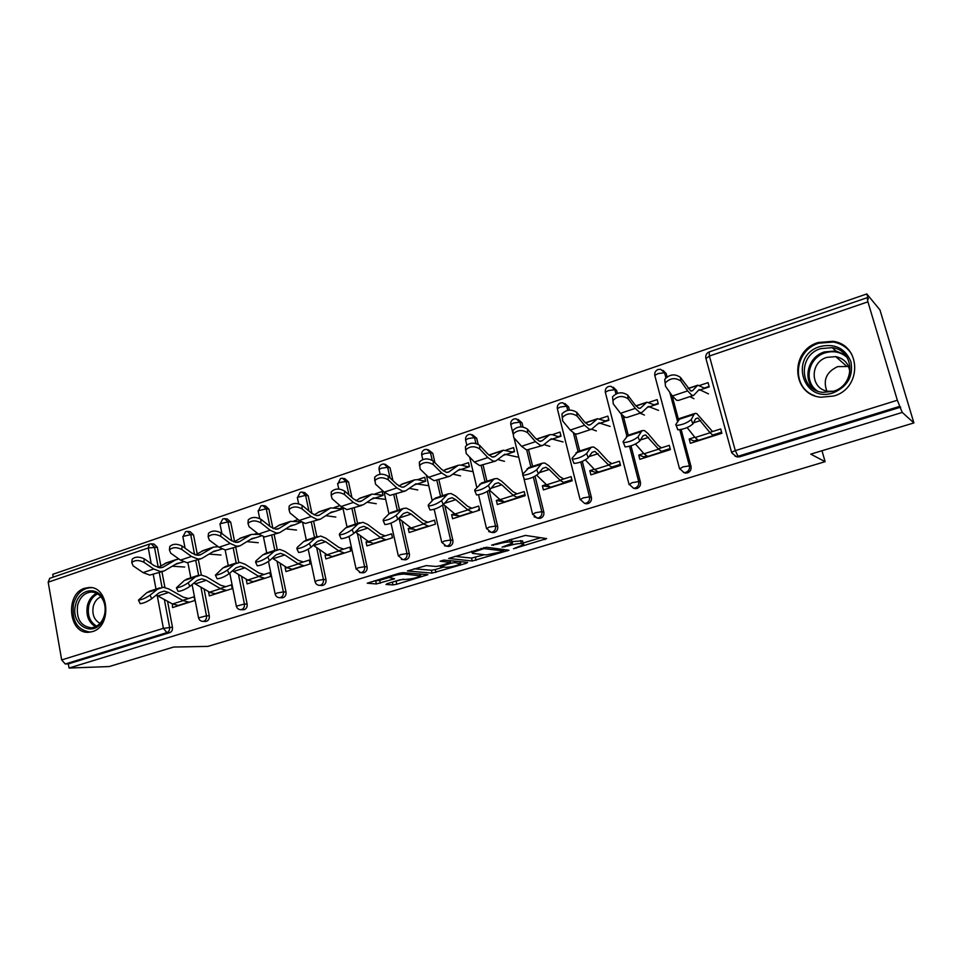 <?xml version="1.0" encoding="UTF-8"?>
<svg xmlns="http://www.w3.org/2000/svg" width="962" height="962" viewBox="0 0 962 962"><rect width="100%" height="100%" fill="white"/><g stroke="black" fill="none" stroke-linecap="round" stroke-linejoin="round"><path stroke-width="1.44" d="M513.492 548.737L546.632 538.6L525.396 535.413L491.618 545.141L497.21 544.203C502.849 542.604 507.142 541.883 510.088 542.039L512.542 543.121L502.104 547.137L508.766 545.707C514.309 544.131 518.518 543.422 521.368 543.578L523.725 544.612L513.492 548.737M92.436 631.601C112.41 626.466 108.959 585.642 88.817 587.517L84.704 588.263C64.803 593.734 68.53 634.427 88.877 632.25L92.436 631.601M833.753 396.007C862.217 388.444 861.387 344.661 832.851 341.318L818.229 342.496C789.453 350.733 791.594 395.057 821.043 397.246L833.753 396.007M387.121 583.669L386.002 584.499L392.953 584.908L396.789 584.235L427.874 574.687L403.138 572.63L399.122 573.316L367.256 583.2L376.37 583.958L394.576 578.763L389.189 577.585C393.049 575.577 397.919 574.398 403.799 574.049L420.707 575.841C416.931 577.801 412.157 578.956 406.421 579.328L399.831 579.821L387.121 583.669M867.916 301.827L709.403 356.036L735.305 450.613L897.342 400.252L867.916 301.827L867.123 297.715L868.337 299.038L866.81 293.951L879.965 309.956L913.9 422.919L810.774 454.136L825.107 461.676L207.924 646.38L173.593 647.053L109.223 666.546L69.048 668.049L902.26 412.421L899.783 406.337L738.058 456.265L739.489 456.878L900.685 407.154M913.9 422.919L902.26 412.421M472.222 561.014L508.97 550.24L486.483 547.258L448.677 558.429L472.222 561.014L471.548 558.092L484.415 554.713M466.305 563.299L432.058 573.111L407.407 570.983L426.25 565.596L436.135 566.45L440.091 565.776L450.469 562.433L440.079 561.219L443.831 560.076L467.652 562.397L466.305 563.299L466.053 562.241M424.567 481.12L425.505 480.808M467.821 466.726L469.312 466.233M499.759 499.362L496.344 500.456L503.066 501.635M516.305 497.426L524.975 494.684M512.349 451.912L514.429 451.214M546.296 484.535L542.388 485.774L549.458 486.904M563.095 482.575L571.897 479.773M558.213 436.652L560.894 435.75M594.275 469.24L589.826 470.658L595.502 472.282L597.258 471.717M611.327 467.255L620.249 464.418M605.447 420.923L608.79 419.817M643.746 453.475L638.744 455.074L643.987 456.878L646.56 456.06M661.062 451.455L670.129 448.581M654.136 404.725L658.164 403.379M825.107 461.676L821.981 450.745M897.342 400.252L899.783 406.337M694.78 437.205L689.189 438.997L693.987 440.993L697.414 439.911M712.373 435.161L721.584 432.227M704.328 388.023L709.102 386.435M69.048 668.049L68.326 663.9L65.272 664.008L61.664 659.932L48.184 582.19L49.747 578.318M53.211 577.128L52.73 574.338L866.81 293.951M699.639 385.437L708.068 382.635L709.222 386.904L700.793 389.706M709.812 432.419L720.694 428.956L721.873 433.285L690.343 443.29L689.189 438.997M204.052 588.936L209.295 615.824C209.596 618.518 208.682 620.334 206.553 621.272L205.447 621.404M187.939 531.457L190.175 531.685L193.53 534.884L197.222 553.871M198.352 559.631L201.347 575.011M151.647 543.867L154.016 544.059L157.311 547.246L160.834 565.884M161.941 571.705L164.923 587.457M167.532 601.214L172.463 627.236C172.751 629.906 171.849 631.697 169.781 632.611L166.907 632.623L65.272 664.008M68.326 663.9L169.781 632.611M739.489 456.878L735.076 456.265M217.785 546.404L217.123 546.632M217.857 550.348L221.849 549.025M220.106 588.491L231.481 584.86L232.227 588.636L209.343 595.899L208.61 592.147L215.728 593.867M209.223 591.955L208.61 592.147M280.05 563.167L286.003 592.027C286.327 594.793 285.377 596.668 283.129 597.642L281.782 597.775M263.552 505.651L265.44 505.916L268.927 509.163L272.883 528.366M274.146 534.499L277.26 549.591M298.088 519.588L293.975 520.959M301.31 522.005L294.769 524.771M297.967 563.672L309.307 560.052L310.125 563.924L285.954 571.584L285.161 567.76L287.361 567.905M286.46 567.339L285.161 567.76M360.221 535.533L367.063 566.895C367.424 569.732 366.426 571.656 364.057 572.691L362.385 572.799M343.494 478.427L344.949 478.703L348.545 481.998L351.936 497.546M354.208 507.948L357.575 523.412M376.034 497.739L383.032 495.406L382.167 491.498L375.18 493.831M380.291 537.433L391.594 533.838L392.472 537.794L366.907 545.911L366.041 541.979L369.721 542.388M368.121 541.317L366.041 541.979M444.865 505.639L452.861 540.283C453.258 543.193 452.2 545.189 449.699 546.272L447.57 546.332M428.15 449.699L432.768 453.27L434.944 462.734M438.9 479.858L442.568 495.707M462.061 469.119L469.42 466.678L468.47 462.662L461.123 465.127M467.484 509.644L478.703 506.072L479.665 510.125L452.573 518.722L451.647 514.694L457.323 515.632M454.593 513.756L451.647 514.694M535.052 476.214L543.819 512.085C544.264 515.067 543.145 517.135 540.488 518.265L537.722 518.205M518.001 419.384L521.981 422.835L523.003 426.996M528.655 450.108L532.635 466.354M553.246 438.792L561.014 436.207L559.98 432.094L552.224 434.692M559.992 480.17L571.103 476.623L572.149 480.784L543.398 489.911L542.388 485.774M631.012 445.851L640.415 482.13C640.896 485.197 639.73 487.325 636.904 488.528L633.369 488.239M613.215 387.169L616.666 390.524L617.388 393.302M623.364 416.354L628.246 435.185M650.084 406.577L658.285 403.848L657.166 399.627L648.977 402.369M658.297 448.833L669.275 445.334L670.406 449.615L639.838 459.307L638.744 455.074M681.156 429.557L691.005 466.438C691.51 469.552 690.307 471.729 687.397 472.955L683.465 472.534M663.058 370.346L666.209 373.629L667.051 376.767M672.077 395.586L678.511 419.685M608.381 464.742L619.432 461.219L620.514 465.44L590.884 474.843L589.826 470.658M600.925 422.931L608.91 420.274L607.84 416.113L599.867 418.771M582.323 461.375L591.377 497.33C591.846 500.36 590.704 502.465 587.962 503.619L584.776 503.439M564.91 403.535L568.614 406.926L569.408 410.077M575.444 434.066L579.713 451.01M513.047 495.129L524.218 491.57L525.216 495.683L497.318 504.533L496.344 500.456M506.974 454.184L514.538 451.671L513.552 447.607L506 450.132M489.093 490.331L497.667 526.394C498.088 529.34 497.005 531.373 494.42 532.479L492.003 532.491M472.39 434.752L476.719 438.275L478.138 444.216M483.116 465.199L486.94 481.253M423.256 523.749L434.523 520.153L435.437 524.158L409.127 532.515L408.225 528.535L412.794 529.148M410.738 527.741L408.225 528.535M418.434 483.633L425.601 481.253L424.699 477.284L417.532 479.677M399.567 485.678L398.845 485.93M401.972 520.899L409.343 553.787C409.728 556.661 408.694 558.621 406.265 559.668L404.377 559.764M385.197 464.261L390.055 467.833L392.929 480.651M395.947 494.107L399.47 509.764M338.54 550.745L349.867 547.137L350.721 551.046L325.865 558.922L325.036 555.05L327.934 555.302M326.719 554.509L325.036 555.05M339.995 505.579L334.006 507.587M361.628 505.483L347.017 509.644L341.077 506.529L341.654 509.175L334.836 511.435M319.6 549.603L325.974 579.641C326.31 582.443 325.336 584.343 323.028 585.341L321.524 585.461M302.958 492.219L304.641 492.496L308.189 495.767L311.953 513.54M313.624 521.404L316.859 536.688M258.489 576.25L269.865 572.63L270.647 576.442L247.126 583.91L246.368 580.122L247.943 580.206M247.306 579.821L246.368 580.122M257.359 533.188L255.026 533.97M255.784 537.734L261.339 535.882M241.558 576.262L247.126 604.088C247.438 606.818 246.5 608.657 244.324 609.619L243.109 609.752M225.228 518.722L227.297 518.975L230.712 522.198L234.596 541.546M235.738 547.234L238.768 562.373M182.732 600.396L194.12 596.765L194.841 600.492L172.559 607.563L172.318 603.883M180.928 562.638L183.441 561.796M523.556 543.903L522.426 540.836L523.148 543.819M512.181 541.606L522.426 540.836M512.361 542.388L511.207 539.249L511.928 542.291M523.328 542.953L540.692 537.71M454.81 556.349L471.548 558.092M502.669 551.635L503.703 550.973L484.042 548.605L471.945 552.573L472.679 553.403L486.351 554.93L502.669 551.635M461.099 561.76L460.257 562.012M443.458 567.087L435.257 569.564L435.918 572.45M413.913 568.807L431.409 570.225L435.257 569.564M446.103 567.315C451.851 566.979 456.697 565.788 460.666 563.744L454.653 562.602L450.721 563.275L440.392 566.606L446.103 567.315M374.11 580.94L379.677 580.351L389.165 577.465M392.46 582.058L403.571 579.136M665.019 382.539L664.766 379.256C669.648 374.218 674.855 373.581 680.387 377.344L690.596 390.825L692.58 390.656L697.751 385.197L704.918 388.335M693.217 395.526L678.499 400.408L676.587 400.264L672.378 396.007L665.5 386.267L664.766 379.256M708.501 393.879L699.218 389.514L693.626 395.394L691.774 395.226L687.65 390.909L680.892 381.084C675.36 377.32 670.141 377.958 665.247 382.984M693.927 398.689L689.898 396.621M680.086 418.29L675.721 424.627L676.19 425.481C682.046 424.988 687.06 423.027 691.245 419.588L692.917 423.953L695.646 418.771L697.919 417.989L710.064 432.756L713.708 435.87M712.529 431.553L696.728 413.552L694.949 413.444L693.999 414.454L691.245 419.588M721.452 432.275L721.548 433.393M719.323 434.09L719.913 433.08L721.139 433.513M692.917 423.953C688.744 427.405 683.729 429.353 677.861 429.822L677.392 428.968M718.59 434.331L717.111 433.646M687.145 427.585L695.045 437.542L698.773 440.608M819.864 346.597C834.836 343.181 845.189 348.208 850.901 361.676C853.438 376.25 847.558 386.628 833.272 392.821C802.476 403.691 788.84 355.7 819.864 346.597M833.128 391.366C855.891 385.269 855.122 350.252 832.25 347.667L820.718 348.617C797.738 355.134 799.35 390.5 822.811 392.352L833.128 391.366M826.827 390.981C822.847 380.014 826.466 371.897 837.698 366.618L848.58 366.486M833.597 391.209L828.474 391.269C810.305 389.754 809.114 362.349 826.935 357.347L835.786 356.625C844.54 358.646 849.242 364.069 849.867 372.907M851.598 353.98C847.318 347.486 841.233 343.494 833.369 342.027L818.878 343.193C793.915 350.384 790.872 387.53 814.622 395.719M75.637 604.749C78.824 589.081 97.33 585.497 103.307 599.663C105.459 604.485 105.928 609.631 104.678 615.091L103.355 619.023C95.178 639.225 69.661 625.733 75.637 604.749M104.533 614.718C105.676 609.667 105.255 604.906 103.259 600.444C100.445 594.889 96.416 592.087 91.174 592.039C84.5 592.76 79.99 597.125 77.645 605.146C76.058 618.662 80.592 626.214 91.222 627.801C96.477 627.308 100.505 624.158 103.295 618.35L104.533 614.718M100.048 623.364C94.18 620.105 91.919 614.453 93.266 606.421C94.565 601.587 97.138 598.376 100.974 596.789M91.811 587.746L90.332 587.71C82.023 588.6 76.419 594.023 73.509 603.992C71.525 620.694 77.104 630.074 90.248 632.106M612.878 400.18L612.529 396.861C617.195 392.111 622.27 391.546 627.753 395.166L634.884 404.689L638.6 408.165L640.343 408.237L646.873 402.212L654.773 405.014M641.329 412.734L627.152 417.436L625.023 417.376L620.502 413.311L613.263 403.896L612.529 396.861M658.549 410.389L648.328 406.457L641.798 412.578L639.73 412.494L635.293 408.369L628.162 398.869C622.667 395.262 617.58 395.827 612.914 400.565M644.42 415.055L640.007 413.167M562.193 417.015L561.952 413.925C566.402 409.451 571.356 408.946 576.791 412.409L584.271 421.633L588.227 424.951L590.692 424.591L597.546 418.698L606.144 421.2M591.065 429.401L577.392 433.934L575.072 433.958L570.274 430.062L562.674 420.959L561.952 413.925M610.088 426.406L599.001 422.871L591.582 429.232L589.321 429.232L584.595 425.288L577.104 416.089C571.656 412.626 566.702 413.131 562.241 417.592M596.38 430.94L591.618 429.208M513.107 433.333L512.95 430.459C517.207 426.238 522.029 425.781 527.441 429.112L535.245 438.047L539.417 441.221L542.099 440.788L549.723 434.692L552.116 434.644L558.958 436.892M542.352 445.55L526.647 450.024L521.584 446.308L513.684 437.482L512.95 430.459M563.071 441.943L551.154 438.792L542.917 445.37L540.464 445.442L535.473 441.678L527.657 432.768C522.246 429.437 517.412 429.894 513.143 434.102M549.759 446.344L544.035 444.588M549.723 434.692L536.736 439.033M465.536 449.158L465.452 446.5C469.528 442.508 474.242 442.111 479.605 445.31L487.71 453.956L492.099 456.986L494.985 456.481L503.306 450.204L513.143 452.128M495.117 461.219L479.701 465.608L474.398 462.049L466.185 453.499L465.452 446.5M517.424 457.034L504.737 454.244L495.731 461.014L493.097 461.159L487.854 457.563L479.737 448.929C474.362 445.731 469.636 446.127 465.56 450.12M504.497 461.315L497.787 459.559M489.105 455.279L490.764 454.401M419.408 464.526L419.384 462.061C423.292 458.285 427.898 457.924 433.225 461.014L441.618 469.384L446.188 472.294L448.569 472.126L458.261 465.271L460.99 465.091L468.662 466.931M449.29 476.418L434.151 480.723L428.619 477.32L420.141 469.035L419.384 462.061M473.076 471.693L459.68 469.24L449.939 476.202L447.15 476.406L441.678 472.967L433.273 464.598C427.946 461.532 423.316 461.88 419.408 465.644M460.521 475.853L452.91 474.146M443.398 470.935L446.14 469.324M628.162 435.209L623.039 441.726L623.412 442.628C628.932 442.171 633.814 440.247 638.059 436.844L639.73 441.125L643.025 435.834L645.61 434.944L658.573 449.158L662.517 452.116M661.399 447.847L657.996 445.322L647.979 433.489L644.468 430.579L642.472 430.543L641.365 431.601L638.059 436.844M668.542 449.086L668.59 450.192M639.73 441.125C635.497 444.54 630.615 446.464 625.096 446.897L624.711 445.971M668.073 450.348L666.45 449.747M635.497 444.023L644.023 453.799L648.051 456.709M577.873 451.611L572.029 458.273L572.306 459.235C577.513 458.802 582.275 456.914 586.579 453.559L588.263 457.744L592.063 452.356L594.949 451.382L608.669 465.055L612.902 467.857M611.82 463.648L608.188 461.255L597.606 449.831L593.855 447.065L591.666 447.114L590.403 448.208L586.579 453.559M588.263 457.744C583.97 461.123 579.22 463.011 574.001 463.419L573.641 462.542M619.083 465.897L617.315 465.355M585.365 459.908L594.564 469.552L598.881 472.306M529.136 467.496L522.631 474.302L522.811 475.312C527.729 474.915 532.371 473.051 536.712 469.733L538.407 473.845L542.7 468.362L545.851 467.291L549.194 469.48L560.293 480.471L564.79 483.116M563.756 478.968L559.884 476.695L548.785 465.68L544.805 463.047L542.436 463.155L541.041 464.285L536.712 469.733M538.407 473.845C534.066 477.188 529.437 479.04 524.506 479.425L524.17 478.607M571.548 480.976L569.648 480.483M536.7 475.252L546.608 484.824L551.178 487.445M481.878 482.9L474.759 489.838L474.831 490.909C479.485 490.524 484.018 488.684 488.407 485.401L490.103 489.442L494.853 483.874L498.256 482.732L501.767 484.812L513.359 495.418L518.109 497.931M517.111 493.831L513.023 491.678L501.455 481.036L497.258 478.535L494.721 478.715L493.181 479.87L488.407 485.401M490.103 489.442C485.726 492.748 481.192 494.576 476.527 494.937L476.214 494.179M525.192 495.562L523.388 495.177M489.417 490.091L500.084 499.651L504.894 502.128M436.051 497.835L433.658 499.266L428.343 504.894L428.306 506.012C432.732 505.651 437.145 503.847 441.582 500.601L443.278 504.569L448.46 498.917L452.092 497.703L455.772 499.675L467.821 509.932L472.799 512.313M471.837 508.261L467.556 506.228L455.531 495.935L451.13 493.554L448.436 493.795L446.789 494.985L441.582 500.601M443.278 504.569C438.852 507.828 434.439 509.632 430.014 509.98L429.713 509.271M479.545 509.644L478.475 509.451M443.41 504.425L454.93 514.033L459.968 516.378M374.663 479.437L374.687 477.164C378.427 473.581 382.948 473.28 388.239 476.238L396.885 484.367L401.647 487.145L404.148 486.916L414.514 479.894L417.4 479.653L425.445 481.301M404.81 491.161L389.947 495.394L384.199 492.147L375.469 484.102L374.687 477.164M428.763 485.702L415.921 483.814L405.507 490.933L402.561 491.209L396.873 487.914L388.215 479.81C382.912 476.851 378.391 477.152 374.639 480.723M417.797 489.971L409.331 488.359M399.038 486.05L402.789 483.814M391.57 512.337L389.033 513.804L383.321 519.504L383.189 520.67C387.373 520.322 391.702 518.542 396.164 515.331L397.871 519.24L403.451 513.516L407.299 512.229L411.135 514.105L423.593 524.013L428.787 526.274M427.874 522.27L423.4 520.346L410.954 510.401L406.373 508.14L403.535 508.429L401.767 509.656L396.164 515.331M397.871 519.24C393.41 522.462 389.081 524.242 384.896 524.567L384.608 523.917M398.713 518.362L411.075 528.006L416.33 530.218M331.229 493.927L331.301 491.835C334.896 488.431 339.321 488.167 344.576 491.017L353.463 498.905L358.393 501.563L361.808 500.853L372.017 494.107L382.984 495.202M385.726 499.386L373.4 497.967L363.347 504.713L359.271 505.567L353.391 502.417L344.48 494.552C339.213 491.702 334.788 491.979 331.181 495.37L332.106 498.737L341.077 506.529L353.391 502.417M376.25 503.715L367.015 502.212M355.964 500.685L360.678 497.895M355.351 531.962L368.482 541.57L373.941 543.674M348.388 526.406L345.707 527.91L339.622 533.669L339.394 534.884C343.374 534.559 347.607 532.804 352.092 529.629L353.8 533.465L359.752 527.681L363.816 526.322L367.785 528.114L380.639 537.698L386.039 539.838M385.161 535.882L380.507 534.066L367.676 524.446L362.927 522.294L358.068 523.881L352.092 529.629M353.8 533.465C349.314 536.664 345.081 538.407 341.101 538.72L340.825 538.119M289.069 508.008L289.177 506.072C292.628 502.861 296.969 502.621 302.188 505.375L311.303 513.023L316.378 515.56L319.119 515.247L330.712 507.912L341.558 508.706M319.685 519.396L305.315 523.472L299.194 520.502L289.995 512.938L288.985 509.583L289.177 506.072M330.002 512.986L334.692 511.423L331.265 512.145L320.454 519.143L317.219 519.528L311.147 516.51L302.02 508.874C296.789 506.132 292.448 506.373 288.985 509.583M335.834 517.063L325.877 515.692M314.117 514.862L319.733 511.58M313.239 545.226L327.08 554.761L332.72 556.745M306.445 540.079L303.631 541.618L297.21 547.438L296.861 548.701C300.649 548.388 304.798 546.656 309.319 543.506L311.027 547.282L317.328 541.45L321.585 540.019L325.685 541.726L338.901 550.998L344.492 553.018M343.65 549.122L338.84 547.39L325.637 538.083L320.731 536.038L315.644 537.71L309.319 543.506M311.027 547.282C306.517 550.444 302.369 552.164 298.581 552.465L298.328 551.899M248.112 521.693L248.244 519.925C251.563 516.859 255.82 516.654 261.003 519.312L270.334 526.731L275.553 529.172L279.269 528.354L290.536 521.344L301.07 521.849M278.908 532.912L264.79 536.928L258.501 534.078L249.098 526.731L247.992 523.4L248.244 519.925M289.73 526.382L294.625 524.747L291.053 525.529L279.714 532.647L276.359 533.08L270.118 530.194L260.774 522.787C255.591 520.141 251.322 520.346 247.992 523.4M296.524 530.062L285.894 528.835M273.448 528.619L279.918 524.891M272.318 558.176L286.832 567.58L292.652 569.468M265.704 553.366L262.758 554.93L256.012 560.798L255.567 562.109C259.163 561.808 263.239 560.1 267.773 556.986L269.48 560.702L276.106 554.809L280.543 553.33L284.776 554.954L298.328 563.924L304.1 565.836M303.283 561.976L298.316 560.353L284.776 551.346L279.726 549.398L274.423 551.13L267.773 556.986M269.48 560.702C264.947 563.816 260.882 565.524 257.275 565.812L257.034 565.295M208.321 535.016L208.465 533.393C211.664 530.471 215.849 530.303 220.995 532.852L230.507 540.067L235.87 542.4L239.718 541.534L251.467 534.403L258.898 534.379M239.285 546.055L225.385 549.999L218.939 547.27L209.355 540.139L208.153 536.844L208.465 533.393M250.553 539.405L255.639 537.722L251.936 538.552L240.115 545.779L236.64 546.272L230.243 543.506L220.707 536.315C215.548 533.754 211.363 533.934 208.153 536.844M258.261 542.712L246.993 541.63M233.91 541.955L241.185 537.842M232.539 570.803L247.691 580.05L253.667 581.83M226.082 566.281L223.028 567.881L215.428 575.132C218.867 574.843 222.859 573.16 227.417 570.081L229.112 573.737L236.051 567.796L240.656 566.269L244.997 567.808L258.874 576.491L264.803 578.294M264.021 574.494L258.91 572.955L245.057 564.237L239.875 562.373L234.367 564.177L227.417 570.081M229.112 573.737C224.567 576.827 220.575 578.511 217.135 578.775L216.907 578.306M169.625 547.967L169.781 546.476C172.871 543.71 176.984 543.554 182.095 546.031L191.787 553.03L197.27 555.266L201.25 554.352L213.456 547.113L218.206 546.729M200.733 558.838L187.073 562.722L180.471 560.1L170.719 553.174L169.42 549.903L169.781 546.476M212.434 552.092L217.701 550.336L213.877 551.214L201.599 558.561L198.016 559.09L191.462 556.445L181.746 549.446C176.623 546.981 172.523 547.137 169.42 549.903M221.007 555.026L209.151 554.088M195.466 554.918L203.499 550.444M193.867 583.104L209.608 592.183L220.49 588.72L226.575 590.427M187.566 578.835L184.391 580.459L176.407 587.794C179.69 587.517 183.61 585.858 188.179 582.804L189.887 586.399L197.102 580.423L201.864 578.847L206.325 580.302L220.49 588.72M225.817 586.664L220.575 585.209L206.433 576.767L201.118 574.999L195.418 576.863L188.179 582.804M189.887 586.399C185.329 589.465 181.397 591.125 178.114 591.389L177.91 590.945M131.998 560.581L132.167 559.223C135.149 556.577 139.177 556.445 144.264 558.838L154.124 565.644L159.728 567.784L162.843 567.303L175.349 560.028L178.836 558.946M163.227 571.284L149.783 575.096L143.049 572.594L133.129 565.848L131.758 562.614L132.167 559.223M175.337 564.429L180.772 562.626L176.828 563.54L164.117 570.983L160.438 571.56L153.74 569.023L143.867 562.229C138.781 559.848 134.74 559.98 131.758 562.614M184.716 567.027L172.306 566.233M158.057 567.508L166.799 562.71M156.241 595.105L172.535 603.992L178.8 605.579M150.084 591.053L146.813 592.7L138.468 600.12C141.594 599.843 145.454 598.196 150.036 595.189L151.731 598.725L159.223 592.712L164.129 591.077L168.687 592.472L183.129 600.625L189.358 602.236M188.636 598.52L183.273 597.149L168.855 588.96L163.42 587.277L157.552 589.201L150.036 595.189M151.731 598.725C147.162 601.743 143.314 603.39 140.163 603.643L139.971 603.246M516.041 547.606L516.209 548.268M493.229 544.648L493.41 545.37M504.846 546.151L505.014 546.849M709.198 351.936L709.403 356.036L705.843 358.634M867.123 297.715L709.126 351.948C706.577 353.114 705.459 355.122 705.795 357.972L731.565 452.284L735.305 450.613L738.058 456.265L736.158 456.493L731.721 452.837M61.664 659.932L163.384 628.33L157.215 595.502M156.012 589.117L153.271 574.591M151.214 563.636L148.268 547.955L48.184 582.19M157.311 547.246L148.268 547.955L149.459 544.083L49.579 578.378M164.334 599.434L169.601 627.236C169.877 629.918 168.975 631.709 166.907 632.623L163.384 628.33L172.463 627.236M666.209 373.629L664.562 372.739L665.884 377.705M669.792 392.352L677.549 421.392M679.785 429.798L689.417 465.873L691.005 466.438M654.881 376.046L654.773 375.372C654.461 372.583 655.543 370.623 658.032 369.492L660.666 369.3L664.562 372.739L658.14 373.569L654.773 375.372L679.461 468.434L684.066 472.631L685.798 472.402C688.72 471.176 689.922 468.999 689.417 465.873L682.96 466.871L679.605 468.963M616.666 390.524L614.874 389.718L615.945 393.855M621.212 414.189L626.851 435.978M629.533 446.296L638.684 481.613L640.415 482.13M568.614 406.926L566.678 406.18L567.724 410.305M573.46 433.116L578.09 451.539M580.735 462.013L589.502 496.885L591.377 497.33M521.981 422.835L519.925 422.15L521.067 426.827M526.743 450.048L530.868 466.931M533.345 477.056L541.81 511.688L543.819 512.085M476.719 438.275L474.543 437.65L475.913 443.41M481.216 465.74L485.04 481.866M487.325 491.462L495.538 526.058L497.667 526.394M432.768 453.27L430.483 452.705L432.215 460.221M436.892 480.531L440.548 496.368M442.58 505.194L450.613 540.007L452.861 540.283M390.055 467.833L387.662 467.328L390.043 477.934M393.831 494.805L397.33 510.449M399.194 518.722L406.998 553.547L409.343 553.787M348.545 481.998L346.055 481.541L348.978 494.925M351.972 508.682L355.339 524.146M357.359 533.429L364.61 566.702L367.063 566.895M308.189 495.767L305.603 495.358L308.922 511.026M311.291 522.186L314.514 537.445M316.666 547.57L323.424 579.485L325.974 579.641M268.927 509.163L266.258 508.802L269.877 526.382M271.717 535.305L274.819 550.384M277.044 561.207L283.369 591.919L286.003 592.027M230.712 522.198L227.982 521.873L231.794 540.945M233.213 548.075L236.195 562.974M238.48 574.374L244.408 604.016L247.126 604.088M193.53 534.884L190.716 534.607L194.601 554.617M195.743 560.497L198.617 575.228M200.926 587.109L206.493 615.788L209.295 615.824M149.459 544.083L151.13 543.819L154.425 547.005L158.273 567.388M159.259 572.594L162.049 587.325M605.483 392.917L605.314 392.255C605.002 389.514 606.072 387.602 608.501 386.496L610.99 386.291L614.874 389.718L608.465 390.56L605.314 392.255L628.968 484.102L633.573 488.251L635.16 488.035C637.986 486.844 639.165 484.704 638.684 481.613L632.238 482.635L629.1 484.583M557.491 409.247L557.335 408.622C557.046 405.94 558.092 404.064 560.461 402.994L562.83 402.765L566.678 406.18L560.293 407.034L557.335 408.622L580.026 499.278L584.619 503.403L586.074 503.198C588.816 502.032 589.971 499.927 589.502 496.885L583.068 497.919L580.134 499.747M523.605 477.248L532.539 514.009L537.133 518.097L538.467 517.893C541.137 516.762 542.243 514.694 541.81 511.688L535.389 512.734L532.647 514.442M513.131 434.139L510.786 424.507L513.552 423.027L519.925 422.15L516.113 418.759L513.864 418.987C511.531 420.045 510.509 421.885 510.786 424.507L510.93 425.096M539.153 518.458L534.09 516.81M478.559 494.841L486.459 528.306L491.041 532.347L492.279 532.154C494.865 531.048 495.947 529.016 495.538 526.058L489.129 527.104L486.556 528.715M466.786 444.961L465.596 439.923L468.193 438.54L474.543 437.65L470.779 434.283L468.626 434.523C466.342 435.558 465.331 437.361 465.596 439.923L465.728 440.488M493.181 532.659L488.684 531.601M434.175 509.295L441.726 542.183L446.296 546.188L447.438 546.007C449.951 544.925 451.01 542.917 450.613 540.007L444.24 541.053L441.811 542.568M422.763 459.511L421.705 454.906L424.146 453.607L430.483 452.705L426.755 449.35L424.687 449.603C422.45 450.613 421.452 452.38 421.705 454.906L421.825 455.435M448.557 546.452L444.468 545.755M391.017 523.124L398.28 555.663L402.837 559.619L403.896 559.451C406.337 558.393 407.371 556.421 406.998 553.547L400.637 554.605L398.352 556.024M380.134 474.266L379.064 469.468L381.349 468.241L387.662 467.328L384.006 463.997L382.01 464.249C379.81 465.247 378.824 466.991 379.064 469.468L379.172 469.949M405.194 559.836L401.407 559.367M349.05 536.399L356.06 568.758L360.606 572.679L361.592 572.51C363.961 571.488 364.971 569.552 364.61 566.702L358.273 567.772L356.132 569.095M338.792 489.021L337.614 483.609L339.766 482.455L346.055 481.541L342.46 478.234L340.536 478.487L337.71 484.078M363.071 572.847L359.475 572.522M308.213 549.182L315.019 581.493C315.62 583.898 317.135 585.185 319.552 585.365L320.466 585.209C322.775 584.199 323.761 582.299 323.424 579.485L317.099 580.555L315.079 581.806M298.653 503.751L297.306 497.378L305.603 495.358L302.068 492.075L300.204 492.34L297.402 497.799M322.102 585.497L318.65 585.281M268.482 561.459L275.108 593.879C275.709 596.272 277.212 597.546 279.629 597.703L280.483 597.558C282.732 596.572 283.694 594.696 283.369 591.919L277.08 593.001L275.168 594.167M259.692 518.506L258.105 510.762L266.258 508.802L262.782 505.543L260.967 505.808L258.189 511.159M282.275 597.799L278.908 597.655M229.774 573.16L236.291 605.928C236.88 608.297 238.372 609.559 240.789 609.704L241.594 609.559C243.783 608.609 244.721 606.757 244.408 604.016L236.351 606.204M221.897 533.549L219.961 523.785L227.982 521.873L224.555 518.65L222.799 518.903L220.033 524.158M243.518 609.764L240.199 609.68M192.111 584.559L198.509 617.652C199.086 620.009 200.577 621.26 202.994 621.38L203.752 621.248C205.88 620.31 206.794 618.494 206.493 615.788L198.557 617.905M185.089 548.184L182.816 536.471L190.716 534.607L187.35 531.397L185.642 531.661L182.888 536.82M520.646 540.584L521.368 543.578M508.585 544.985L508.766 545.707M509.523 539.682L510.088 542.039M497.041 543.494L497.21 544.203M544.708 538.311L545.021 539.586M507.022 549.783L507.299 550.949M475.408 557.431L476.094 560.353M503.306 549.326L503.703 550.973M483.802 547.582L484.042 548.605M481.048 548.364L481.216 549.074M477.08 549.567L477.248 550.288M431.409 570.225L432.058 573.111M449.867 560.666L450.216 562.181M459.692 561.616L460.028 563.119M454.304 561.099L454.653 562.602M441.786 565.259L441.943 565.933M419.672 573.869L419.973 575.228M403.499 572.655L403.799 574.049M392.905 578.439L393.121 579.389M379.677 580.351L380.315 583.273M375.733 581.036L376.37 583.958M426.166 574.35L426.382 575.324M396.152 581.385L396.789 584.235M392.328 582.094L392.953 584.908M691.281 391.077L692.58 390.656M672.378 396.007L687.65 390.909M680.387 377.344L680.892 381.084M698.208 390.5L700.709 389.658M688.179 388.612L697.282 385.57M700.649 420.526L693.506 422.835M693.999 414.454L678.643 419.468M710.064 432.756L695.045 437.542M713.191 435.642L698.244 440.38M814.489 389.61C802.188 379.148 808.116 356.698 824.482 351.9L835.894 350.974L845.225 354.858M847.173 357.515C840.884 351.948 833.501 350.408 825.035 352.886C808.032 357.816 803.258 381.962 817.496 391.029M95.551 626.707C88.444 622.378 85.738 615.259 87.446 605.363C89.009 599.482 92.099 595.454 96.717 593.301M97.739 593.891C93.29 595.983 90.308 599.855 88.805 605.531C87.157 615.091 89.767 621.957 96.609 626.154M639.369 408.381L640.824 407.888M620.502 413.311L635.293 408.369M627.753 395.166L628.162 398.869M647.149 407.479L649.987 406.529M635.99 406.048L646.32 402.597M589.069 425.144L590.692 424.591M570.274 430.062L584.595 425.288M576.791 412.409L577.104 416.089M597.667 423.941L600.829 422.895M585.449 422.943L596.933 419.107M540.319 441.378L542.099 440.788M521.584 446.308L535.473 441.678M527.441 429.112L527.657 432.768M549.675 439.911L553.138 438.756M536.471 439.321L549.037 435.113M493.061 457.13L494.985 456.481M474.398 462.049L487.854 457.563M479.605 445.31L479.737 448.929M503.114 455.387L506.854 454.148M489.43 455.038L502.573 450.649M447.21 472.402L449.266 471.717M428.619 477.32L441.678 472.967M433.225 461.014L433.273 464.598M457.936 470.43L461.928 469.095M444.697 469.985L457.467 465.728M648.556 437.361L640.439 439.995M641.365 431.601L626.502 436.447M658.573 449.158L644.023 453.799M661.952 451.899L647.462 456.505M598.099 453.679L589.081 456.589M590.403 448.208L576.01 452.898M608.669 465.055L594.564 469.552M612.277 467.664L598.244 472.126M549.194 469.48L539.333 472.667M541.041 464.285L527.08 468.831M560.293 480.471L546.608 484.824M564.117 482.948L550.492 487.277M501.767 484.812L491.125 488.251M493.181 479.87L479.653 484.283M513.359 495.418L500.084 499.651M517.4 497.787L504.172 501.984M455.772 499.675L444.396 503.354M446.789 494.985L433.658 499.266M467.821 509.932L454.93 514.033M472.041 512.181L459.199 516.257M402.717 487.229L404.894 486.495M384.199 492.147L396.873 487.914M388.239 476.238L388.215 479.81M414.057 485.016L418.302 483.609M401.262 484.511L413.672 480.363M411.135 514.105L399.062 518.013M401.767 509.656L389.033 513.804M423.593 524.013L411.075 528.006M427.994 526.154L415.524 530.11M359.511 501.623L361.808 500.853M344.576 491.017L344.48 494.552M371.428 499.206L375.901 497.715M359.067 498.617L371.116 494.588M367.785 528.114L355.519 532.082M358.068 523.881L345.707 527.91M380.639 537.698L368.482 541.57M385.209 539.742L373.1 543.578M317.544 515.608L319.949 514.802M299.194 520.502L311.147 516.51M302.188 505.375L302.02 508.874M318.049 512.325L329.762 508.405M325.685 541.726L313.768 545.574M315.644 537.71L303.631 541.618M338.901 550.998L327.08 554.761M343.626 552.934L331.854 556.673M276.755 529.196L279.269 528.354M258.501 534.078L270.118 530.194M261.003 519.312L260.774 522.787M278.162 525.661L289.55 521.849M284.776 554.954L273.184 558.694M274.423 551.13L262.758 554.93M298.328 563.924L286.832 567.58M303.198 565.764L291.751 569.396M237.109 542.4L239.718 541.534M218.939 547.27L230.243 543.506M220.995 532.852L220.707 536.315M239.358 538.624L250.445 534.92M244.997 567.808L233.73 571.452M234.367 564.177L223.028 567.881M258.874 576.491L247.691 580.05M263.877 578.246L252.741 581.782M198.557 555.254L201.25 554.352M180.471 560.1L191.462 556.445M182.095 546.031L181.746 549.446M201.599 551.25L212.386 547.643M206.325 580.302L195.358 583.85M195.418 576.863L184.391 580.459M225.625 590.391L214.779 593.831M161.039 567.748L163.817 566.822M143.049 572.594L153.74 569.023M144.264 558.838L143.867 562.229M164.851 563.54L175.349 560.028M168.687 592.472L158.021 595.923M157.552 589.201L146.813 592.7M183.129 600.625L172.535 603.992M188.384 602.212L177.826 605.567M90.705 587.59L88.817 587.517M737.601 457.106L736.158 456.493M685.665 473.172L684.066 472.631M635.329 488.732L633.573 488.251M586.507 503.823L584.619 503.403M514.033 437.878L522.823 474.05M469.648 457.106L476.827 487.493M426.334 475.096L432.227 500.781M384.091 492.051L388.961 513.864M342.881 507.912L347.005 526.96M302.645 522.703L306.313 540.127M263.408 536.664L266.751 553.018M225.168 549.975L228.271 565.56M187.903 562.734L190.801 577.777M205.796 621.404L202.994 621.38M503.415 549.338L503.799 550.985M471.633 551.226L471.945 552.573M450.06 560.69L450.42 562.217M460.185 561.664L460.545 563.215M440.199 565.74L440.392 566.606M420.274 573.905L420.598 575.336M388.937 576.418L389.189 577.585M688.046 388.444L697.751 385.197M694.949 413.444L679.641 418.434M676.19 425.481L677.861 429.822M835.786 356.625L846.271 365.933M832.25 347.667L835.894 350.974L845.49 355.158M103.259 600.444L103.307 599.663M92.641 592.087L91.174 592.039M103.295 618.35L103.355 619.023M635.858 405.892L646.873 402.212M585.305 422.799L597.546 418.698M490.175 454.593L503.306 450.204M445.514 469.528L458.261 465.271M642.472 430.543L627.657 435.377M623.412 442.628L625.096 446.897M591.666 447.114L577.308 451.791M572.306 459.235L574.001 463.419M542.436 463.155L528.523 467.688M522.811 475.312L524.506 479.425M494.721 478.715L481.216 483.116M474.831 490.909L476.527 494.937M448.436 493.795L435.341 498.063M428.306 506.012L430.014 509.98M402.128 484.03L414.514 479.894M403.535 508.429L390.825 512.578M383.189 520.67L384.896 524.567M360.401 501.491L361.015 501.286M331.181 495.37L331.301 491.835M359.98 498.124L372.017 494.107M359.944 522.643L347.607 526.659M339.394 534.884L341.101 538.72M318.47 515.452L319.119 515.247M318.999 511.82L330.712 507.912M317.616 536.435L305.627 540.343M296.861 548.701L298.581 552.465M277.729 529.028L278.391 528.811M279.16 525.144L290.536 521.344M276.491 549.843L264.851 553.643M255.567 562.109L257.275 565.812M238.119 542.231L238.804 541.991M240.404 538.107L251.467 534.403M236.52 562.878L225.204 566.558M215.428 575.132L217.135 578.775M199.591 555.062L200.312 554.821M202.681 550.709L213.456 547.113M197.655 575.541L186.652 579.136M176.407 587.794L178.114 591.389M162.109 567.544L162.843 567.303M165.957 562.986L176.455 559.487M159.86 587.866L149.146 591.353M138.468 600.12L140.163 603.643"/></g></svg>
